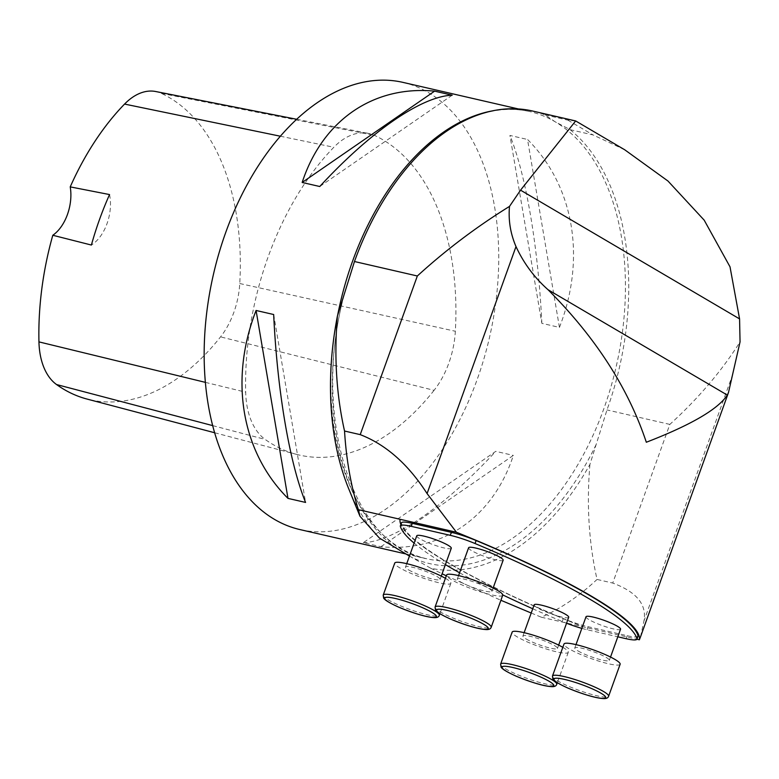 <?xml version="1.0" encoding="UTF-8"?>
<svg xmlns="http://www.w3.org/2000/svg" width="779" height="779" viewBox="0 0 779 779"><rect width="100%" height="100%" fill="white"/><g stroke="black" fill="none" stroke-linecap="round" stroke-linejoin="round"><path stroke-width="0.58" stroke-dasharray="3.9 2.92" d="M586.012 616.773A18.355 2.756 -160.2 0 0 589.206 619.753A18.355 2.756 -160.2 0 0 608.117 627.494A18.355 2.756 -160.2 0 0 620.551 629.208M534.16 604.835A18.355 2.756 -160.2 0 0 537.354 607.815A18.355 2.756 -160.2 0 0 556.255 615.556A18.355 2.756 -160.2 0 0 568.699 617.27M416.746 535.825A18.355 2.756 -160.2 0 0 419.939 538.805A18.355 2.756 -160.2 0 0 438.85 546.546A18.355 2.756 -160.2 0 0 451.284 548.26M468.598 547.764A18.355 2.756 -160.2 0 0 471.792 550.743A18.355 2.756 -160.2 0 0 490.702 558.485A18.355 2.756 -160.2 0 0 503.146 560.198M414.116 543.129A275.347 41.345 -160.2 0 0 445.403 564.619M459.591 572.779A275.347 41.345 -160.2 0 0 502.757 594.922M532.748 608.759A275.347 41.345 -160.2 0 0 562.253 621.506A27.538 4.138 -160.2 0 0 566.547 623.239M581.835 628.371A27.538 4.138 -160.2 0 0 587.045 629.705L617.825 636.794M109.547 194.565A36.71 22.649 -77 0 1 91.377 245.044M155.664 91.513A64.219 39.622 -77 0 1 161.36 93.383A231.714 142.976 -77 0 1 239.757 283.527A64.219 39.622 -77 0 1 220.554 336.869A231.714 142.976 -77 0 1 86.995 399.052M434.069 390.337A238.637 147.241 -77 0 1 296.517 454.361A238.637 147.241 -77 0 1 265.152 439.414A71.132 43.887 -77 0 1 245.677 392.168A238.637 147.241 -77 0 1 333.84 147.26A71.132 43.887 -77 0 1 368.292 133.355A71.132 43.887 -77 0 1 374.602 135.419A238.637 147.241 -77 0 1 455.345 331.25A71.132 43.887 -77 0 1 434.069 390.337L220.554 336.869M273.672 314.521L305.582 502.436M559.439 327.394L527.529 139.48C574.084 185.957 586.363 258.297 559.439 327.394L541.843 323.343L509.933 135.429L527.529 139.48M541.843 323.343C538.27 247.225 525.991 174.895 509.933 135.429M402.909 82.37A229.454 141.583 -77 0 1 428.294 92.535A229.454 141.583 -77 0 1 483.856 359.012A229.454 141.583 -77 0 1 299.983 529.584M452.19 95.194L319.76 186.512M380.912 546.722L513.351 455.403C493.049 517.49 442.073 552.642 380.912 546.722L363.316 542.671L495.756 451.353L513.351 455.403M363.316 542.671C393.97 541.571 444.955 506.418 495.756 451.353M409.462 556.07L430.651 568.193A237.78 146.715 103 0 0 589.927 464.411L606.968 409.929A230.603 142.294 103 0 0 570.14 129.674L554.989 121.69L544.988 114.893A230.603 142.294 103 0 0 532.447 110.998M575.671 120.949L567.92 120.17L544.988 114.893M570.14 129.674L593.082 134.952L624.758 149.802M589.927 464.411C586.49 504.636 588.866 542.982 597.045 579.44L612.722 583.052L669.843 424.399C698.237 398.556 721.636 371.057 740.05 341.903M348.856 489.124A237.78 146.715 103 0 0 379.392 538.065M531.2 613.034L541.317 617.211A286.818 176.979 103 0 0 597.045 579.44M430.651 568.193L442.092 573.792M446.309 575.808L500.907 600.278M640.533 636.813L643.931 621.038C646.998 604.592 636.599 591.933 612.722 583.052M541.317 617.211L583.033 626.813A276.496 41.521 19.8 0 1 400.854 524.452A276.496 41.521 -160.2 0 0 583.033 626.813L636.94 639.218M638.03 636.18A27.538 4.138 19.8 0 1 627.202 635.713L588.116 626.715A27.538 4.138 19.8 0 1 563.324 618.516A275.347 41.345 19.8 0 1 401.419 523.352A27.538 4.138 19.8 0 1 401.419 522.875M526.127 638.975A18.355 2.756 -160.2 0 0 545.037 646.726A18.355 2.756 -160.2 0 0 557.482 648.44A18.355 2.756 -160.2 0 0 541.142 639.627A18.355 2.756 -160.2 0 0 522.933 635.995A18.355 2.756 -160.2 0 0 526.127 638.975M562.818 647.33A29.826 4.479 19.8 0 1 568.271 652.325A29.826 4.479 19.8 0 1 538.688 646.434A29.826 4.479 19.8 0 1 512.144 632.11M577.989 650.913A18.355 2.756 -160.2 0 0 596.889 658.654A18.355 2.756 -160.2 0 0 609.334 660.368A18.355 2.756 -160.2 0 0 592.994 651.556A18.355 2.756 -160.2 0 0 574.795 647.933A18.355 2.756 -160.2 0 0 577.989 650.913M620.133 664.253A29.826 4.479 19.8 0 1 590.55 658.362A29.826 4.479 19.8 0 1 563.996 644.048M408.722 569.965A18.355 2.756 -160.2 0 0 427.632 577.706A18.355 2.756 -160.2 0 0 440.067 579.42A18.355 2.756 -160.2 0 0 423.727 570.617A18.355 2.756 -160.2 0 0 405.528 566.985A18.355 2.756 -160.2 0 0 408.722 569.965M445.403 578.32A29.826 4.479 19.8 0 1 450.866 583.315A29.826 4.479 19.8 0 1 421.283 577.424A29.826 4.479 19.8 0 1 394.729 563.1M460.574 581.903A18.355 2.756 -160.2 0 0 479.484 589.645A18.355 2.756 -160.2 0 0 491.929 591.358A18.355 2.756 -160.2 0 0 475.589 582.546A18.355 2.756 -160.2 0 0 457.38 578.924A18.355 2.756 -160.2 0 0 460.574 581.903M502.718 595.244A29.826 4.479 19.8 0 1 473.135 589.352A29.826 4.479 19.8 0 1 446.591 575.038M212.735 425.626L265.152 439.414M239.757 283.527L455.345 331.25M161.36 93.383L374.602 135.419M280.294 136.208L333.84 147.26M205.413 382.372L245.677 392.168M337.609 315.398A229.454 141.583 103 0 0 426.678 558.747A229.454 141.583 103 0 0 610.551 388.176A229.454 141.583 103 0 0 554.989 121.69A229.454 141.583 103 0 0 529.603 111.524A229.454 141.583 103 0 0 492.162 110.92M567.92 120.17L593.082 134.952M669.843 424.399L606.968 409.929M396.569 548.474A233.534 144.096 -77 0 1 343.617 296.195M596.11 444.605A233.534 144.096 -77 0 1 411.731 557.384M732.864 374.047L643.931 621.038M627.202 635.713L626.121 638.702M401.419 523.352L400.338 526.341M563.324 618.516L562.253 621.506M588.116 626.715L587.045 629.705M500.615 664.127A29.826 4.479 -160.2 0 0 527.169 678.451A29.826 4.479 -160.2 0 0 556.751 684.342M552.467 676.065A29.826 4.479 -160.2 0 0 579.021 690.379A29.826 4.479 -160.2 0 0 608.603 696.27M383.21 595.117A29.826 4.479 -160.2 0 0 409.754 609.441A29.826 4.479 -160.2 0 0 439.337 615.322M435.062 607.055A29.826 4.479 -160.2 0 0 461.606 621.369A29.826 4.479 -160.2 0 0 491.189 627.261M214.702 432.764L296.517 454.361M296.614 119.255L368.292 133.355M405.81 553.937L426.678 558.747C349.732 545.797 308.182 406.648 348.194 281.19M518.366 108.943L529.603 111.524C499.865 104.961 469.328 113.617 437.993 137.503M359.742 515.688L359.966 516.253M557.482 648.44L558.679 645.109M522.933 635.995L524.131 632.675M568.271 652.325L557.326 682.725M609.334 660.368L610.532 657.048M574.795 647.933L575.993 644.613M440.067 579.42L441.265 576.1M405.528 566.985L406.726 563.665M450.866 583.315L439.921 613.716M491.929 591.358L493.117 588.038M457.38 578.924L458.578 575.603"/><path stroke-width="1.17" d="M610.532 657.048L620.551 629.208A18.355 2.756 -160.2 0 0 604.212 620.396A18.355 2.756 -160.2 0 0 586.012 616.773L575.993 644.613M558.679 645.109L568.699 617.27A18.355 2.756 -160.2 0 0 552.36 608.467A18.355 2.756 -160.2 0 0 534.16 604.835L524.131 632.675M441.265 576.1L451.284 548.26A18.355 2.756 -160.2 0 0 434.955 539.448A18.355 2.756 -160.2 0 0 416.746 535.825L406.726 563.665M493.117 588.038L503.146 560.198A18.355 2.756 -160.2 0 0 486.807 551.386A18.355 2.756 -160.2 0 0 468.598 547.764L458.578 575.603M617.825 636.794L626.121 638.702A27.538 4.138 -160.2 0 0 636.959 639.169A27.538 4.138 -160.2 0 0 636.959 638.702A275.347 41.345 -160.2 0 0 475.044 543.528A27.538 4.138 -160.2 0 0 450.252 535.329L411.176 526.331A27.538 4.138 -160.2 0 0 400.348 525.864A27.538 4.138 -160.2 0 0 400.338 526.341A275.347 41.345 -160.2 0 0 414.116 543.129M445.403 564.619A275.347 41.345 -160.2 0 0 459.591 572.779M502.757 594.922A275.347 41.345 -160.2 0 0 532.748 608.759M566.547 623.239A27.538 4.138 -160.2 0 0 581.835 628.371M109.547 194.565A233.009 143.774 103 0 0 91.377 245.044L52.797 235.268A36.71 22.649 -77 0 0 70.227 186.882L109.547 194.565M70.227 186.882A231.714 142.976 -77 0 1 124.562 104.074A64.219 39.622 -77 0 1 155.664 91.513L296.614 119.255M214.702 432.764L86.995 399.052A231.714 142.976 -77 0 1 56.536 384.534A64.219 39.622 -77 0 1 38.95 341.884A231.714 142.976 -77 0 1 52.797 235.268M305.582 502.436C289.525 462.979 277.246 390.639 273.672 314.521L256.077 310.47L287.977 498.385L305.582 502.436M256.077 310.47C229.143 379.568 241.432 451.908 287.977 498.385M405.81 553.937L299.983 529.584A229.454 141.583 -77 0 1 213.475 274.218A229.454 141.583 -77 0 1 402.909 82.37L518.366 108.943M319.76 186.512C370.561 131.447 421.536 96.294 452.19 95.194L434.594 91.153L302.164 182.471L319.76 186.512M434.594 91.153C373.443 85.232 322.457 120.375 302.164 182.471M509.505 206.396C476.397 226.913 445.676 250.117 417.34 275.99L360.229 434.633C385.868 444.536 408.147 464.177 427.077 493.574L516 246.573C510.42 233.544 508.259 220.145 509.505 206.396L520.547 190.164L575.671 120.949L624.758 149.802L667.983 181.04L704.177 220.145L730.011 266.817L739.573 318.903L740.05 341.903L728.511 392.421L727.323 395.089C717.956 409.287 690.954 425.003 646.317 442.248C628.361 388.215 595.594 337.365 548.026 289.71L727.323 395.089M575.662 120.949L532.447 110.998A230.603 142.294 103 0 0 437.993 137.503A230.603 142.294 103 0 0 354.474 261.52L337.424 316.001A237.78 146.715 103 0 0 348.856 489.124L359.742 515.688M360.229 434.633L344.542 431.03A286.818 176.979 103 0 0 358.369 509.68L359.966 516.253L379.392 538.065L409.462 556.07M516 246.573C523.692 263.195 534.365 277.567 548.026 289.71M344.542 431.03C336.392 394.768 334.016 356.422 337.424 316.001M442.092 573.792L446.309 575.808M500.907 600.278L531.2 613.034M427.077 493.574L456.426 532.242L400.085 519.281A276.496 41.521 -160.2 0 0 400.854 524.442A276.496 41.521 19.8 0 1 400.085 519.281L358.369 509.68M456.426 532.242A276.496 41.521 19.8 0 1 639.374 639.783L640.533 636.813M639.374 639.783L636.94 639.218M400.348 525.864L401.419 522.875A27.538 4.138 19.8 0 1 412.247 523.342L451.333 532.339A27.538 4.138 19.8 0 1 476.125 540.538A275.347 41.345 19.8 0 1 638.03 635.713A27.538 4.138 19.8 0 1 638.03 636.18L636.959 639.169M557.326 682.725L556.751 684.342A29.826 4.479 -160.2 0 0 542.213 674.818A29.826 4.479 -160.2 0 0 512.348 664.633A29.826 4.479 -160.2 0 0 500.615 664.127L512.144 632.11A29.826 4.479 19.8 0 1 523.878 632.616A29.826 4.479 19.8 0 1 562.818 647.33M552.467 676.065L563.996 644.048A29.826 4.479 19.8 0 1 575.73 644.554A29.826 4.479 19.8 0 1 605.595 654.74A29.826 4.479 19.8 0 1 620.133 664.253L608.603 696.27A29.826 4.479 -160.2 0 0 594.075 686.747A29.826 4.479 -160.2 0 0 564.21 676.571A29.826 4.479 -160.2 0 0 552.467 676.065L552.876 678.937C553.45 680.086 555.476 682.462 568.086 688.159C583.568 694.469 595.137 697.935 602.8 698.529C606.072 698.841 608.01 698.081 608.603 696.27M439.921 613.716L439.337 615.322A29.826 4.479 -160.2 0 0 424.808 605.809A29.826 4.479 -160.2 0 0 394.943 595.623A29.826 4.479 -160.2 0 0 383.21 595.117L394.729 563.1A29.826 4.479 19.8 0 1 406.463 563.606A29.826 4.479 19.8 0 1 445.403 578.32M435.062 607.055L446.591 575.038A29.826 4.479 19.8 0 1 458.325 575.545A29.826 4.479 19.8 0 1 488.19 585.72A29.826 4.479 19.8 0 1 502.718 595.244L491.189 627.261A29.826 4.479 -160.2 0 0 476.66 617.737A29.826 4.479 -160.2 0 0 446.795 607.562A29.826 4.479 -160.2 0 0 435.062 607.055L435.461 609.928C436.036 611.077 438.061 613.453 450.681 619.139C466.154 625.459 477.722 628.916 485.395 629.52C488.667 629.831 490.595 629.072 491.189 627.261M56.536 384.534L212.735 425.626M124.562 104.074L280.294 136.208M38.95 341.884L205.413 382.372M492.162 110.92A229.454 141.583 103 0 0 337.609 315.398M520.547 190.164L739.573 318.903M417.34 275.99L354.474 261.52M451.333 532.339L450.252 535.329M412.247 523.342L411.176 526.331M638.03 635.713L636.959 638.702M476.125 540.538L475.044 543.528M512.835 667.506A27.538 4.138 19.8 0 1 553.733 685.004A27.538 4.138 19.8 0 1 517.159 676.591A27.538 4.138 19.8 0 1 512.835 667.506M564.697 679.444A27.538 4.138 19.8 0 1 605.595 696.942A27.538 4.138 19.8 0 1 569.021 688.529A27.538 4.138 19.8 0 1 564.697 679.444M395.43 598.496A27.538 4.138 19.8 0 1 436.328 615.994A27.538 4.138 19.8 0 1 399.754 607.581A27.538 4.138 19.8 0 1 395.43 598.496M447.282 610.434A27.538 4.138 19.8 0 1 488.18 627.932A27.538 4.138 19.8 0 1 451.606 619.509A27.538 4.138 19.8 0 1 447.282 610.434M640.445 637.047L728.521 392.431M500.615 664.127L501.024 667.009C501.598 668.158 503.624 670.524 516.234 676.221C531.706 682.54 543.284 685.997 550.948 686.601C554.22 686.903 556.148 686.153 556.751 684.342M383.21 595.117L383.609 597.999C384.183 599.148 386.209 601.515 398.819 607.211C414.301 613.521 425.87 616.987 433.533 617.591C436.805 617.893 438.743 617.143 439.337 615.322"/></g></svg>
